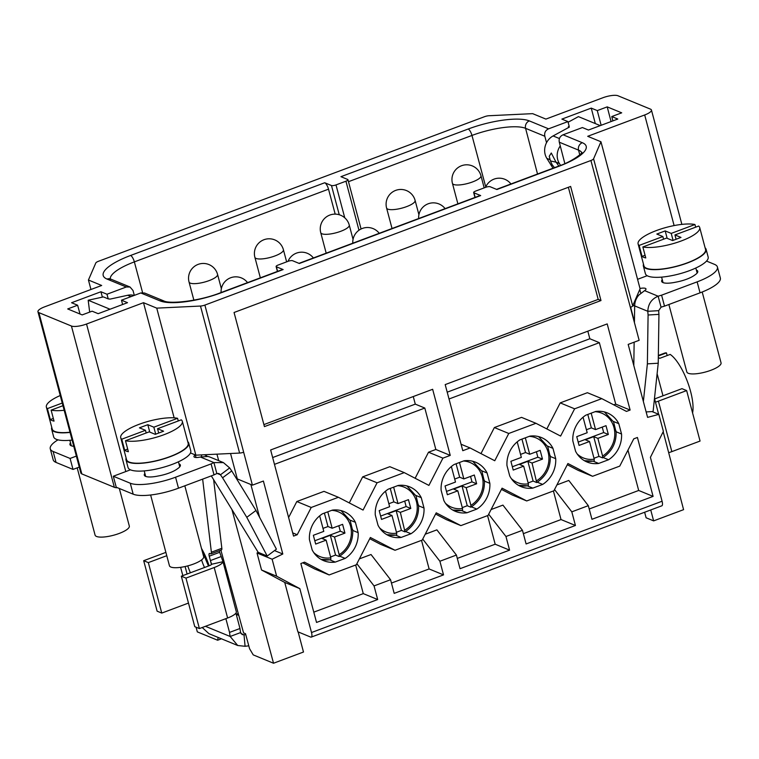 <?xml version="1.0" encoding="UTF-8"?>
<svg xmlns="http://www.w3.org/2000/svg" width="759" height="759" viewBox="0 0 759 759"><rect width="100%" height="100%" fill="white"/><g stroke="black" fill="none" stroke-linecap="round" stroke-linejoin="round"><path stroke-width="1.14" d="M236.182 614.24L238.25 613.471M220.907 550.152L243.573 632.902L245.508 633.699L249.569 648.708L253.231 654.884L273.534 663.243L231.931 509.526M299.833 588.642L311.513 632.532A5.901 1.926 69.5 0 1 311.266 637.105A5.901 1.926 69.5 0 1 310.649 637.067L297.87 631.801L284.739 582.428L299.833 588.642L276.646 576.214L272.12 559.212L282.803 554.004L263.392 481.045L252.415 485.153L243.658 452.231A4.725 1.29 -14.9 0 1 239.597 453.066L200.48 306.048L156.743 308.135L143.498 302.689L86.535 324.027A11.802 3.235 165.1 0 1 71.431 326.028L38.908 312.642A11.802 3.235 165.1 0 1 37.95 311.759A11.802 3.235 165.1 0 1 44.715 306.807L101.678 285.479L88.433 280.024L95.805 262.975A4.725 1.29 165.1 0 1 98.48 261.286L484.498 116.706A4.725 1.29 165.1 0 1 488.919 115.738L532.647 113.651L545.892 119.097L602.855 97.759A11.802 3.235 165.1 0 1 617.959 95.757L650.482 109.144A11.802 3.235 165.1 0 1 651.44 110.027A11.802 3.235 165.1 0 1 644.685 114.97L587.713 136.307L600.957 141.762L593.585 158.811A4.725 1.29 165.1 0 1 590.91 160.5L204.892 305.08A4.725 1.29 165.1 0 1 200.48 306.048M644.628 512.249L646.108 517.78L653.632 520.883L650.729 509.963M663.195 431.729L683.584 509.659L653.632 520.883M630.653 307.272L634.439 321.759M654.486 398.409L658.632 414.272M652.076 411.577L658.85 414.367L663.375 431.368L650.406 457.345L662.085 501.234A5.901 1.926 -110.5 0 1 661.829 505.807L311.266 637.105M593.585 158.811L632.702 305.839A4.725 1.29 -14.9 0 1 630.378 307.386L639.144 340.307L628.177 344.415L647.588 417.374L658.85 414.367M601.792 398.636L574.62 408.816L560.607 436.074L535.949 423.294L508.767 433.474L494.764 460.741L470.096 447.962L462.781 450.704L445.191 384.595L607.2 323.913L630.122 410.05L626.46 411.416L601.792 398.636L587.39 392.707L560.218 402.887L546.831 428.939M570.626 186.439L234.057 312.49L264.426 426.605L600.986 300.545L570.626 186.439M292.699 532.875L297.215 534.734L293.553 536.101L270.64 449.973L432.649 389.291L450.239 455.4L442.924 458.142L428.512 452.212L415.135 478.265M297.215 534.734L311.228 507.467L296.816 501.538L288.61 517.515M442.924 458.142L428.911 485.409L404.253 472.62L377.071 482.8L363.068 510.067L338.4 497.287L311.228 507.467M618.803 423.674A26.565 24.032 112.4 0 0 607.295 412.896A26.565 24.032 112.4 0 0 595.692 411.473L585.834 415.173A26.565 24.032 112.4 0 0 572.817 440.903L575.569 451.254A26.565 24.032 112.4 0 0 587.077 462.022A26.565 24.032 112.4 0 0 598.68 463.445L608.538 459.755A26.565 24.032 112.4 0 0 621.555 434.025L618.803 423.674L613.357 421.435M552.95 448.341A26.565 24.032 112.4 0 0 541.442 437.563A26.565 24.032 112.4 0 0 529.839 436.14L519.981 439.831A26.565 24.032 112.4 0 0 506.965 465.561L509.716 475.912A26.565 24.032 112.4 0 0 521.224 486.69A26.565 24.032 112.4 0 0 532.827 488.113L542.685 484.413A26.565 24.032 112.4 0 0 555.711 458.692L552.95 448.341L547.505 446.093M487.107 472.999A26.565 24.032 112.4 0 0 475.599 462.222A26.565 24.032 112.4 0 0 463.996 460.798L454.138 464.499A26.565 24.032 112.4 0 0 441.112 490.229L443.873 500.579A26.565 24.032 112.4 0 0 455.381 511.348A26.565 24.032 112.4 0 0 466.975 512.771L476.842 509.08A26.565 24.032 112.4 0 0 489.859 483.35L487.107 472.999L481.661 470.76M421.254 497.667A26.565 24.032 112.4 0 0 409.746 486.889A26.565 24.032 112.4 0 0 398.143 485.466L388.285 489.157A26.565 24.032 112.4 0 0 375.269 514.887L378.02 525.237A26.565 24.032 112.4 0 0 389.528 536.015A26.565 24.032 112.4 0 0 401.132 537.438L410.989 533.738A26.565 24.032 112.4 0 0 424.006 508.018L421.254 497.667L415.809 495.418M355.411 522.325A26.565 24.032 112.4 0 0 343.903 511.547A26.565 24.032 112.4 0 0 332.3 510.133L322.433 513.824A26.565 24.032 112.4 0 0 309.416 539.554L312.167 549.905A26.565 24.032 112.4 0 0 323.685 560.673A26.565 24.032 112.4 0 0 335.279 562.096L345.146 558.406A26.565 24.032 112.4 0 0 358.163 532.676L355.411 522.325L349.965 520.086M653.091 496.395L591.944 519.298L588.32 505.655L571.802 511.841L575.436 525.484L526.101 543.956L522.467 530.313L505.959 536.499L509.583 550.142L460.039 568.7L456.415 555.057L439.897 561.243L443.531 574.886L394.196 593.367L390.562 579.724L374.045 585.91L377.678 599.544L316.531 622.446L300.858 563.529L304.511 562.163L329.178 574.942L356.351 564.762L370.364 537.495L395.031 550.275L422.203 540.104L436.216 512.837L460.874 525.617L488.056 515.437L502.06 488.17L526.727 500.949L553.899 490.779L567.912 463.512L592.57 476.291L619.752 466.111L633.756 438.844L637.418 437.478L653.091 496.395L638.689 490.466L627.959 450.134M258.297 552.372L257.016 552.998L261.542 570L284.739 582.428M298.135 631.905L303.486 652.019L273.534 663.243M218.706 460.666L216.941 454.157M252.415 485.153L237.311 478.938L230.546 453.502M259.587 517.296L250.868 484.517M257.016 552.998L272.12 559.212M261.542 570L276.646 576.214M282.803 554.004L274.511 550.588M156.743 308.135L195.86 455.163L190.481 452.943L195.329 454.945A7.381 2.021 -14.9 0 0 193.953 456.671A7.381 2.021 -14.9 0 0 200.385 457.022L207.719 456.482A15.351 13.89 112.4 0 1 210.404 457.25L223.412 462.601L229.664 467.923L220.471 474.792A29.516 6.926 -126.8 0 0 222.567 477.809L231.751 470.941A29.516 6.926 53.2 0 1 229.664 467.923M195.86 455.163L239.597 453.066M134.334 295.374L133.005 290.498L130.026 287.016L126.317 286.987L106.981 294.236L100.938 291.75L71.583 302.737L77.627 305.222L67.703 308.941L82.181 314.909L92.114 311.19L98.158 313.676L127.512 302.68L121.468 300.194L140.794 292.955L160.045 300.877A47.817 13.102 -14.9 0 0 221.201 292.765A5.901 1.926 69.5 0 0 220.594 292.718L282.519 269.521A5.901 1.926 -110.5 0 1 283.135 269.568L276.39 266.788A3.539 0.968 165.1 0 1 276.105 266.532A3.539 0.968 165.1 0 1 278.136 265.043L288.059 261.324A3.539 0.968 165.1 0 1 292.594 260.726L299.331 263.496L480.675 195.575L473.939 192.805A3.539 0.968 165.1 0 1 473.654 192.539A3.539 0.968 165.1 0 1 475.684 191.059L485.608 187.34A3.539 0.968 165.1 0 1 490.143 186.733L496.879 189.513L558.814 166.316A47.817 13.102 -14.9 0 0 582.324 142.711L563.083 134.789L582.409 127.55L588.453 130.036L617.807 119.04L611.763 116.554L621.697 112.835L607.209 106.877L597.276 110.596L591.242 108.11L561.888 119.106L567.922 121.592L548.596 128.831C545.436 130.292 544.175 132.768 544.829 136.25L546.527 142.701M548.596 128.831L529.346 120.909A47.817 13.102 -14.9 0 0 468.189 129.021L340.933 176.686L347.679 179.456A3.539 0.968 165.1 0 1 347.964 179.722A3.539 0.968 165.1 0 1 345.933 181.202L336 184.921A3.539 0.968 165.1 0 1 331.474 185.528L324.729 182.748A5.901 1.926 -110.5 0 1 328.514 189.171L134.362 261.883L142.578 292.585M37.95 311.759L80.862 473.047A11.802 3.235 -14.9 0 0 81.82 473.92L114.353 487.306A11.802 3.235 -14.9 0 0 117.55 487.752M174.143 417.848L143.498 302.689M113.309 476.235L116.231 487.212L133.186 494.185A35.417 9.706 -14.9 0 0 178.488 488.179L214.019 474.868A29.516 8.083 165.1 0 1 216.846 473.569L213.924 462.592A29.516 8.083 -14.9 0 0 211.106 463.901L175.566 477.212A35.417 9.706 165.1 0 1 130.273 483.217L113.309 476.235L130.444 469.821M144.874 473.407A16.233 4.45 -14.9 0 0 144.286 475.172A16.233 4.45 -14.9 0 0 158.337 475.959A17.704 4.848 -14.9 0 0 177.378 468.825A16.233 4.45 -14.9 0 0 180.357 465.058A16.233 4.45 -14.9 0 0 178.972 463.825M76.355 456.102L70.094 458.445L53.13 451.472A35.417 9.706 165.1 0 1 50.265 448.835A35.417 9.706 165.1 0 1 57.988 439.85M70.521 442.81A16.233 4.45 -14.9 0 0 69.932 444.575A16.233 4.45 -14.9 0 0 73.756 446.311M102.389 297.139L100.938 291.75M88.433 280.024L90.947 289.492M134.096 295.46A15.351 13.89 112.4 0 0 127.683 295.27L110.131 299.103L108.233 298.894L106.981 294.236M110.027 309.226L88.186 300.241L103.404 296.911L108.233 298.894M121.468 300.194L122.607 304.511M144.646 293.04L140.794 292.955M88.186 300.241L89.619 311.645L90.226 311.892M211.457 564.506L210.414 560.578L211.581 564.269L222.994 561.698L219.702 552.277A3.539 1.157 69.5 0 1 219.446 550.702M202.644 479.128L211.382 552.21A3.539 1.157 69.5 0 1 211.011 553.861L221.467 549.943A3.539 1.157 -110.5 0 0 221.837 548.292L213.63 479.679M239.977 628.499L229.531 632.408A29.516 9.611 -110.5 0 0 230.167 636.478L240.622 632.57A29.516 9.611 69.5 0 1 239.977 628.499L235.935 613.139M185.974 578.102L199.399 628.566L227.624 617.997A15.351 4.203 -14.9 0 0 236.419 612.171L222.994 561.698A15.351 4.203 165.1 0 1 214.199 567.533L185.974 578.102L181.325 576.185L209.55 565.616A3.539 0.968 -14.9 0 0 211.581 564.269L211.543 563.994M199.399 628.566L194.759 626.659L181.325 576.185M229.531 632.408L225.869 618.661M240.622 632.57L242.216 634.59L244.018 634.818L245.081 646.298A29.516 6.29 174.7 0 1 248.791 645.833M205.442 626.308L230.167 636.478L237.719 645.501L245.081 646.298M245.745 634.581A29.516 6.29 -5.3 0 0 244.018 634.818L240.964 633.556M236.21 614.335L238.781 615.388M237.719 645.501L208.896 633.642L202.226 627.513M221.353 638.765L221.96 638.926M211.011 553.861A3.539 1.157 69.5 0 1 210.651 553.833L209.769 553.472A3.539 1.157 -110.5 0 0 209.399 553.444A3.539 1.157 -110.5 0 0 209.247 556.186L210.414 560.578L220.869 556.66M204.332 454.755A15.351 13.89 -67.6 0 1 204.588 454.859A15.351 13.89 -67.6 0 1 207.34 456.425M196.012 457.487L195.329 454.945M214.019 474.868L211.106 463.901M216.846 473.569L218.915 473.521L220.471 474.792L217.159 473.436M200.385 457.022L213.924 462.592L223.412 462.601M255.982 510.456L246.789 517.325L267.225 556.043L276.409 549.174L255.982 510.456L231.751 470.941M246.789 517.325L222.567 477.809M211.306 475.884L258.155 552.315L267.225 556.043M150.624 495.001L169.437 565.73A17.704 4.848 -14.9 0 0 170.879 567.049A17.704 4.848 -14.9 0 0 190.727 565.019A17.704 4.848 -14.9 0 0 203.668 556.632L184.826 485.807M125.985 459.812L128.034 467.487A32.466 8.89 -14.9 0 0 172.179 464.404A32.466 8.89 -14.9 0 0 190.775 450.799L188.735 443.114A32.466 8.89 165.1 0 1 170.139 456.719A32.466 8.89 165.1 0 1 125.985 459.812A32.466 8.89 165.1 0 1 126.127 458.028M187.729 441.634A32.466 8.89 165.1 0 1 188.735 443.114M146.193 432.981L145.481 430.315L121.753 439.205A31.878 8.728 165.1 0 1 120.719 437.715L126.554 459.66A31.878 8.728 -14.9 0 0 129.134 462.032A31.878 8.728 -14.9 0 0 164.864 458.37A31.878 8.728 -14.9 0 0 188.166 443.265L182.321 421.321A31.878 8.728 165.1 0 1 161.231 435.694A31.878 8.728 165.1 0 1 125.472 440.732L128.385 451.709A31.878 8.728 165.1 0 1 126.222 451.064A31.878 8.728 165.1 0 1 124.675 450.182L127.683 449.053M158.707 433.038L157.559 428.721L181.287 419.831A31.878 8.728 165.1 0 1 182.321 421.321M121.753 439.205L124.675 450.182M120.719 437.715A31.878 8.728 165.1 0 1 141.81 423.342A31.878 8.728 165.1 0 1 177.568 418.304L178.28 420.96M157.559 428.721L163.602 431.207L155.244 434.338L149.2 431.852L125.472 440.732M145.481 430.315L139.438 427.829L147.806 424.698L153.84 427.184L177.568 418.304M155.699 434.167L153.84 427.184M149.77 432.08L147.806 424.698M165.889 552.381L143.688 560.692L157.113 611.166L161.762 613.082L188.479 603.073M166.771 555.702L148.337 562.609L161.762 613.082M143.688 560.692L148.337 562.609M50.265 448.835L53.177 459.802A35.417 9.706 -14.9 0 0 56.052 462.44L73.016 469.423L70.094 458.445M79.278 467.079L73.016 469.423M77.19 467.857L95.093 535.133A17.704 4.848 -14.9 0 0 96.526 536.452A17.704 4.848 -14.9 0 0 116.374 534.421A17.704 4.848 -14.9 0 0 129.315 526.025L119.324 488.483M70.046 432.402A32.466 8.89 165.1 0 1 51.64 429.214L53.68 436.89A32.466 8.89 -14.9 0 0 72.096 440.078M51.64 429.214A32.466 8.89 165.1 0 1 51.773 427.431M62.238 403.048L47.4 408.608A31.878 8.728 165.1 0 1 46.365 407.118L52.21 429.063A31.878 8.728 -14.9 0 0 54.79 431.435A31.878 8.728 -14.9 0 0 69.999 432.222M64.164 410.277A31.878 8.728 165.1 0 1 51.119 410.135L54.041 421.112A31.878 8.728 165.1 0 1 51.868 420.458A31.878 8.728 165.1 0 1 50.322 419.585L53.329 418.456M47.4 408.608L50.322 419.585M46.365 407.118A31.878 8.728 165.1 0 1 60.236 395.524M62.95 405.704L51.119 410.135M229.692 586.299L229.92 586.214A30.986 10.095 -110.5 0 0 230.67 585.815M564.848 163.574L559.298 142.208C558.652 138.726 559.914 136.25 563.083 134.789M567.922 121.592L569.174 126.26L568.33 126.715L569.316 127.123L553.093 135.937A15.351 13.89 112.4 0 0 546.859 158.394L553.007 168.223M568.102 122.237L578.424 116.62L600.265 125.615M568.33 126.715L568.652 127.474M558.766 166.06A8.415 1.945 -127.2 0 0 558.482 165.604A8.415 1.945 -127.2 0 0 556.015 162.16L550.427 160.936L549.241 156.278L551.281 153.005L556.015 162.16L559.402 163.555A15.351 13.89 -67.6 0 1 560.265 145.918M560.54 165.377L559.402 163.555M657.104 373.855A11.802 3.842 -110.5 0 1 657.607 375.553L662.986 395.79M654.619 398.921L681.99 388.665L686.639 390.581L700.064 441.055L671.838 451.624A15.351 4.203 -14.9 0 1 668.679 452.687M655.463 402.156A15.351 4.203 165.1 0 0 658.414 401.15L686.639 390.581M634.695 305.289L632.532 306.105M635.606 300.659L635.008 300.498M632.702 305.839L640.084 288.781L600.957 141.762M661.061 307.186A29.516 8.083 165.1 0 1 664.514 306.143L700.054 292.832A35.417 9.706 -14.9 0 0 720.338 277.993L717.416 267.016A35.417 9.706 165.1 0 1 697.132 281.864L661.592 295.175A29.516 8.083 -14.9 0 0 658.148 296.219L661.061 307.186L658.679 310.668L647.825 311.304C648.129 303.989 651.573 298.961 658.148 296.219L644.609 290.64A7.381 2.021 -14.9 0 0 645.985 288.913A7.381 2.021 -14.9 0 0 639.998 288.477M639.79 289.454L640.776 293.173M647.18 275.716L637.56 279.312M706.525 261.077L714.551 264.379A35.417 9.706 165.1 0 1 717.416 267.016M662.256 279.625A16.233 4.45 -14.9 0 0 661.668 281.39A16.233 4.45 -14.9 0 0 675.719 282.177A17.704 4.848 -14.9 0 0 694.77 275.043A16.233 4.45 -14.9 0 0 697.749 271.276A16.233 4.45 -14.9 0 0 696.354 270.043M692.578 412.915A34.829 11.347 -110.5 0 0 690.567 391.359A34.829 11.347 -110.5 0 0 670.188 354.415L659.732 358.333A34.829 11.347 -110.5 0 0 658.319 357.508M667.17 355.544L666.468 352.888L658.338 355.933M666.468 352.888A34.829 11.347 -110.5 0 0 664.647 353.106L658.347 355.468M607.209 106.877L611.071 121.563M661.592 295.175L664.514 306.143M644.609 290.64L638.955 294.966A15.351 13.89 112.4 0 0 634.676 305.896L647.825 311.304A29.516 11.518 -93.4 0 0 648.091 315.004L658.945 314.368A29.516 11.518 86.6 0 1 658.679 310.668M646.137 411.928L653.091 411.52L658.233 363.219L658.945 314.368M648.091 315.004L647.38 363.865L643.366 401.539M633.803 365.572L634.144 342.176M634.429 322.575L634.676 305.896M647.38 363.865L658.233 363.219M591.242 108.11L595.312 123.575M597.276 110.596L601.147 125.282M611.763 116.554L612.893 120.88M196.059 627.19L197.321 631.877L217.634 640.235L221.448 638.803M218.146 637.446L217.634 640.235M668.878 304.511L686.829 371.957A17.704 4.848 -14.9 0 0 688.261 373.276A17.704 4.848 -14.9 0 0 708.109 371.236A17.704 4.848 -14.9 0 0 721.05 362.849L702.198 292.006M643.366 266.029L645.416 273.705A32.466 8.89 -14.9 0 0 689.57 270.621A32.466 8.89 -14.9 0 0 708.156 257.016L706.117 249.332A32.466 8.89 165.1 0 1 687.521 262.937A32.466 8.89 165.1 0 1 643.366 266.029A32.466 8.89 165.1 0 1 643.509 264.246M705.111 247.851A32.466 8.89 165.1 0 1 706.117 249.332M663.575 239.199L662.863 236.542L639.135 245.423A31.878 8.728 165.1 0 1 638.101 243.933L643.945 265.878A31.878 8.728 -14.9 0 0 646.526 268.25A31.878 8.728 -14.9 0 0 682.256 264.587A31.878 8.728 -14.9 0 0 705.547 249.483L699.703 227.539A31.878 8.728 165.1 0 1 678.612 241.912A31.878 8.728 165.1 0 1 642.854 246.96L645.776 257.927A31.878 8.728 165.1 0 1 643.604 257.282A31.878 8.728 165.1 0 1 642.057 256.4L645.065 255.271M676.089 239.256L674.941 234.939L698.669 226.049A31.878 8.728 165.1 0 1 699.703 227.539M639.135 245.423L642.057 256.4M638.101 243.933A31.878 8.728 165.1 0 1 659.191 229.56A31.878 8.728 165.1 0 1 694.959 224.522L695.661 227.178M674.941 234.939L680.984 237.425L672.626 240.556L666.582 238.07L642.854 246.96M662.863 236.542L656.82 234.057L665.188 230.916L671.231 233.402L694.959 224.522M673.081 240.385L671.231 233.402M667.152 238.298L665.188 230.916M335.193 214.133L328.514 189.171M480.675 195.575A5.901 1.926 -110.5 0 0 480.067 195.537L298.989 263.354M77.627 305.222L80.018 314.017M449.024 398.987L599.363 342.67L615.71 404.12L613.775 404.841M535.949 423.294L521.537 417.365L494.365 427.545L480.978 453.597M615.71 404.12L630.122 410.05M599.363 342.67L589.838 338.751L587.817 331.171M447.212 392.175L589.838 338.751M574.62 408.816L560.218 402.887M508.767 433.474L494.365 427.545M470.096 447.962L461.064 444.243M600.986 300.545L598.196 299.397L568.368 187.283M263.895 424.604L598.196 299.397M413.266 396.549L415.287 404.13L424.812 408.048L274.473 464.356M424.812 408.048L435.837 449.47L428.512 452.212M377.071 482.8L362.669 476.87L389.841 466.69L404.253 472.62M362.669 476.87L349.282 502.923M338.4 497.287L323.998 491.358L296.816 501.538M435.837 449.47L450.239 455.4M272.661 457.554L415.287 404.13M604.439 411.947L613.604 421.938L615.976 431.729M598.955 456.396L602.551 457.876L602.589 456.045L597.883 438.37L593.709 436.653L598.955 456.396L593.984 458.265M616.166 431.805L621.555 434.025M608.538 459.755L603.13 457.525M583.054 417.203L587.191 432.725L576.736 436.643L579.07 445.419L589.525 441.501L594.231 459.176L594.193 461.007L593.102 461.149A26.565 24.032 -67.6 0 1 584.364 460.685M594.193 461.007L593.102 461.149M593.206 461.197L598.68 463.445M591.176 413.171L595.549 429.594L591.365 427.877L587.798 414.433M595.549 429.594L606.005 425.676L608.339 434.461L597.883 438.37M602.238 427.089L603.69 432.545L578.187 442.099M603.69 432.545L608.339 434.461M589.525 441.501L585.341 439.784L593.709 436.653M586.394 429.736L591.365 427.877M538.586 436.615L547.761 446.596L550.133 456.396M533.112 481.064L536.708 482.544L537.116 482.117L536.708 482.544L532.04 463.037L527.856 461.311L533.112 481.064L528.131 482.923M550.313 456.472L555.711 458.692M542.685 484.413L537.277 482.193M517.211 441.861L521.338 457.392L510.892 461.301L513.226 470.077L523.672 466.168L528.378 483.834L528.34 485.675L527.249 485.817A26.565 24.032 -67.6 0 1 518.52 485.343L527.704 485.807M528.34 485.675L527.249 485.817M527.353 485.855L532.827 488.113M525.332 437.829L529.706 454.262L525.522 452.535L521.945 439.1M529.706 454.262L540.152 450.343L542.486 459.119L532.04 463.037M536.395 451.757L537.846 457.212L512.344 466.757M537.846 457.212L542.486 459.119M523.672 466.168L519.498 464.442L527.856 461.311M520.541 454.404L525.522 452.535M472.743 461.273L481.908 471.263L484.28 481.054M467.259 505.731L470.855 507.202L470.893 505.371L466.187 487.695L462.003 485.978L467.259 505.731L462.288 507.591M484.47 481.13L489.859 483.35M476.842 509.08L471.434 506.851M451.358 466.529L455.495 482.05L445.04 485.969L447.374 494.745L457.829 490.826L462.525 508.502L462.497 510.333L461.406 510.475A26.565 24.032 -67.6 0 1 452.668 510.01M462.497 510.333L461.406 510.475M461.5 510.522L466.975 512.771M459.48 462.497L463.853 478.92L459.669 477.202L456.093 463.758M463.853 478.92L474.309 475.011L476.643 483.787L466.187 487.695M470.542 476.415L471.994 481.87L446.491 491.424M471.994 481.87L476.643 483.787M457.829 490.826L453.645 489.109L462.003 485.978M454.698 479.062L459.669 477.202M406.89 485.94L416.065 495.921L418.437 505.722M401.416 530.389L405.002 531.869L405.41 531.452L405.002 531.869L400.344 512.363L396.16 510.636L401.416 530.389L396.435 532.249M418.617 505.798L424.006 508.018M410.989 533.738L405.581 531.518M385.515 491.187L389.642 506.718L379.187 510.627L381.53 519.412L391.976 515.494L396.682 533.169L396.644 535L395.553 535.142A26.565 24.032 -67.6 0 1 386.824 534.668M396.644 535L395.553 535.142M395.657 535.18L401.132 537.438M393.636 487.155L398.001 503.587L393.826 501.86L390.249 488.426M398.001 503.587L408.456 499.669L410.79 508.445L400.344 512.363M404.689 501.082L406.141 506.538L380.638 516.082M406.141 506.538L410.79 508.445M391.976 515.494L387.792 513.777L396.16 510.636M388.845 503.729L393.826 501.86M341.047 510.598L350.212 520.589L352.584 530.38M335.563 555.057L339.159 556.527L339.197 554.696L334.491 537.021L330.307 535.304L335.563 555.057L330.592 556.916M352.774 530.456L358.163 532.676M345.146 558.406L339.728 556.176M319.662 515.854L323.789 531.376L313.344 535.294L315.678 544.07L326.133 540.152L330.829 557.827L330.791 559.668L329.71 559.8A26.565 24.032 -67.6 0 1 320.972 559.336L330.156 559.791M330.791 559.668L329.71 559.8M329.804 559.848L335.279 562.096M327.784 511.822L332.157 528.245L327.973 526.528L324.397 513.084M332.157 528.245L342.603 524.336L344.947 533.112L334.491 537.021M338.846 525.74L340.298 531.196L314.795 540.75M340.298 531.196L344.947 533.112M326.133 540.152L321.949 538.435L330.307 535.304M323.002 528.387L327.973 526.528M302.794 562.808L314.776 569.013L329.178 574.942M369.737 538.71L380.62 544.355L395.031 550.275M435.59 514.052L446.472 519.687L460.874 525.617M501.433 489.384L512.316 495.02L526.727 500.949M567.286 464.726L578.168 470.362L592.57 476.291M589.212 508.995L638.689 490.466M588.32 505.655L568.785 480.447L556.926 484.897M523.359 533.662L561.024 519.554L553.415 490.959M522.467 530.313L502.932 505.114L491.073 509.555M457.298 558.406L495.181 544.212L487.572 515.617M456.415 555.057L436.88 529.858L425.22 534.222M391.454 583.064L429.12 568.956L421.511 540.361M390.562 579.724L371.028 554.516L359.377 558.88M313.79 612.152L363.276 593.623L355.667 565.019M363.276 593.623L377.678 599.544M356.872 563.747L374.045 585.91M429.12 568.956L443.531 574.886M422.725 539.089L439.897 561.243M495.181 544.212L509.583 550.142M488.682 514.213L505.959 536.499M561.024 519.554L575.436 525.484M554.525 489.555L571.802 511.841M630.387 307.386L590.91 160.5M204.892 305.08L243.658 452.231M311.513 632.532L662.085 501.234M283.135 269.568L221.201 292.765M126.317 286.987L107.066 279.075A47.817 13.102 -14.9 0 1 130.586 255.47L324.729 182.748M38.908 312.642L81.82 473.92M114.353 487.306L71.431 326.028M86.535 324.027L125.795 471.557M130.984 296.627L127.683 295.27M227.624 617.997L214.199 567.533M236.049 613.718L234.986 614.116M185.101 566.527L187.093 574.022M187.739 565.882A30.986 10.095 -110.5 0 0 190.395 572.789M209.095 565.787A30.986 10.095 -110.5 0 0 201.486 548.425M219.702 552.277L209.247 556.186M211.382 552.21L221.837 548.292M201.344 456.766L201.742 454.878M133.186 494.185L130.273 483.217M175.566 477.212L178.488 488.179M53.13 451.472L56.052 462.44M182.834 575.626L180.623 567.334M201.59 559.905A19.184 6.252 -110.5 0 0 204.513 567.504M558.814 166.316A5.901 1.926 -110.5 0 0 558.197 166.278L496.538 189.37M581.736 152.682A41.916 11.48 -14.9 0 0 578.548 150.13A5.901 5.341 -67.6 0 1 582.324 142.711M579.781 154.845L578.548 150.13L559.298 142.208M553.093 135.937L559.459 138.555M549.914 159.646L546.859 158.394M657.607 375.553L656.896 375.819M658.414 401.15L671.838 451.624M636.81 296.342L637.418 296.968M674.115 225.575L644.685 114.97M700.054 292.832L697.132 281.864M544.829 136.25L525.579 128.328L537.524 174.02M529.346 120.909A5.901 5.341 112.4 0 0 525.579 128.328A41.916 11.48 -14.9 0 0 471.965 135.444A5.901 1.926 -110.5 0 0 468.189 129.021M485.751 186.932L471.965 135.444L348.485 181.686M358.979 230.243L345.933 181.202M336 184.921L344.757 217.814M339.254 214.75L331.474 185.528M130.586 255.47A5.901 1.926 69.5 0 1 134.362 261.883A41.916 11.48 -14.9 0 0 110.254 278.857M129.675 286.874L110.776 279.103A5.901 5.341 112.4 0 0 107.066 279.075M473.939 192.805L475.153 197.378M276.39 266.788L277.604 271.361M160.045 300.877A5.901 5.341 -67.6 0 1 163.745 300.896L144.504 292.983M221.362 288.695L217.567 274.416A14.753 4.042 165.1 0 1 206.78 281.409A14.753 4.042 165.1 0 1 190.234 283.107A14.753 4.042 165.1 0 1 189.038 282.006L193.868 300.147M286.636 261.864L283.411 249.749A14.753 4.042 165.1 0 1 272.623 256.741A14.753 4.042 165.1 0 1 256.087 258.439A14.753 4.042 165.1 0 1 254.891 257.339L260.346 277.832M353.058 239.37L349.263 225.091A14.753 4.042 165.1 0 1 338.476 232.083A14.753 4.042 165.1 0 1 321.939 233.781A14.753 4.042 165.1 0 1 320.744 232.681L326.19 253.174M418.911 214.702L415.107 200.423A14.753 4.042 165.1 0 1 404.329 207.416A14.753 4.042 165.1 0 1 387.783 209.114A14.753 4.042 165.1 0 1 386.587 208.013L392.042 228.506M484.185 187.871L480.959 175.765A14.753 4.042 165.1 0 1 470.172 182.758A14.753 4.042 165.1 0 1 453.635 184.456A14.753 4.042 165.1 0 1 452.44 183.355L457.886 203.839M595.113 411.691A24.203 21.897 -67.6 0 1 614.022 427.725A24.203 21.897 -67.6 0 1 602.589 456.045M594.231 459.176A24.203 21.897 -67.6 0 1 577.144 453.91M529.27 436.359A24.203 21.897 -67.6 0 1 548.169 452.392A24.203 21.897 -67.6 0 1 536.736 480.703M528.378 483.834A24.203 21.897 -67.6 0 1 511.291 478.568M463.417 461.017A24.203 21.897 -67.6 0 1 482.316 477.05A24.203 21.897 -67.6 0 1 470.893 505.371M462.525 508.502A24.203 21.897 -67.6 0 1 445.448 503.236M397.564 485.684A24.203 21.897 -67.6 0 1 416.473 501.718A24.203 21.897 -67.6 0 1 405.04 530.029M396.682 533.169A24.203 21.897 -67.6 0 1 379.595 527.894M331.721 510.342A24.203 21.897 -67.6 0 1 350.62 526.376A24.203 21.897 -67.6 0 1 339.197 554.696M330.829 557.827A24.203 21.897 -67.6 0 1 313.742 552.561M178.431 461.795L179.769 466.823M144.21 470.903L145.671 476.405M69.856 440.305L71.327 445.808M202.273 551.404L208.478 566.015M581.925 152.331C582.751 152.967 571.916 161.857 558.197 166.278M554.497 167.654L552.125 164.694L550.322 160.642M651.44 110.027L681.867 224.379M695.813 268.012L697.151 273.041M661.592 277.12L663.053 282.623M347.964 179.722L361.075 229M110.776 279.103L109.913 278.648L110.359 279.464M473.654 192.539L474.954 197.454M276.105 266.532L277.414 271.437M220.594 292.718C199.503 301.19 169.57 304.293 163.745 300.896M247.548 282.623A14.753 14.753 0 0 0 221.106 292.528M313.391 257.965A14.753 14.753 0 0 0 288.022 261.343M379.244 233.298A14.753 14.753 0 0 0 352.802 243.203M445.097 208.64A14.753 14.753 0 0 0 418.655 218.545M217.567 274.416A14.753 14.753 0 0 0 193.573 267.121A14.753 14.753 0 0 0 189.038 282.006M283.411 249.749A14.753 14.753 0 0 0 259.417 242.453A14.753 14.753 0 0 0 254.891 257.339M349.263 225.091A14.753 14.753 0 0 0 325.269 217.795A14.753 14.753 0 0 0 320.744 232.681M415.107 200.423A14.753 14.753 0 0 0 391.113 193.128A14.753 14.753 0 0 0 386.587 208.013M480.959 175.765A14.753 14.753 0 0 0 456.965 168.47A14.753 14.753 0 0 0 452.44 183.355M510.94 183.972A14.753 14.753 0 0 0 485.57 187.35M616.109 431.036C616.612 442.573 612.115 451.501 602.637 457.829M593.557 461.14L584.383 460.694M550.256 455.694C550.759 467.24 546.271 476.168 536.793 482.496M484.413 480.362C484.906 491.898 480.419 500.826 470.941 507.154M461.851 510.465L452.687 510.02M418.56 505.02C419.063 516.566 414.575 525.494 405.088 531.822M396.008 535.133L386.834 534.678M352.717 529.687C353.21 541.224 348.723 550.161 339.245 556.48"/></g></svg>
